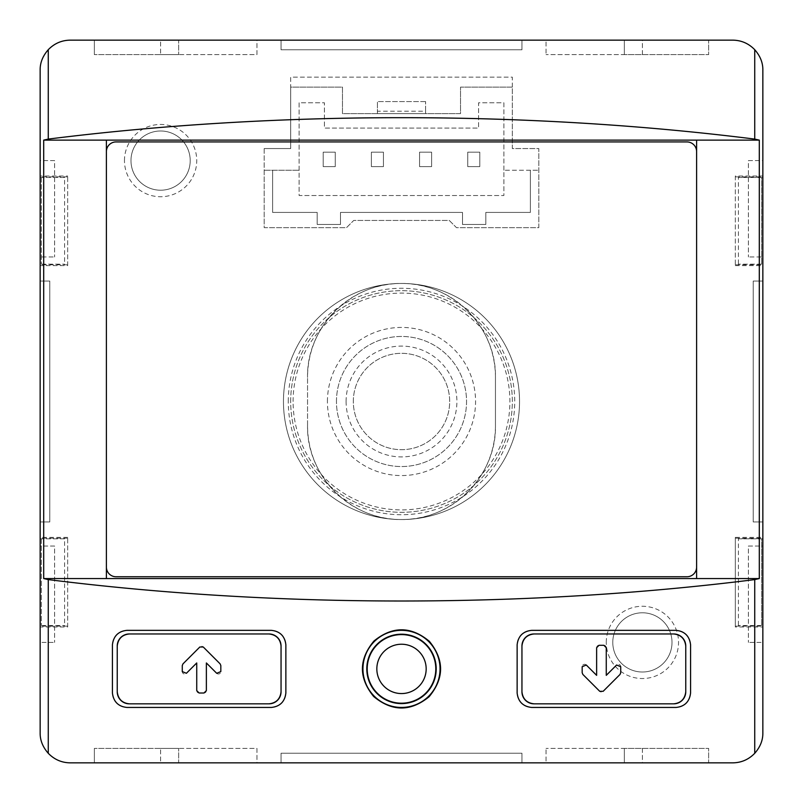 <?xml version="1.0" encoding="UTF-8"?>
<svg xmlns="http://www.w3.org/2000/svg" width="803" height="803" viewBox="0 0 803 803"><rect width="100%" height="100%" fill="white"/><g stroke="black" fill="none" stroke-linecap="round" stroke-linejoin="round"><path stroke-width="0.6" stroke-dasharray="4.01 3.01" d="M307.549 425.59L307.549 377.41L307.549 425.59A93.951 93.951 0 0 0 401.5 519.541A93.951 93.951 0 0 0 495.451 425.59L495.451 377.41L495.451 425.59C496.595 476.159 451.647 520.515 401.44 519.541C351.242 520.434 306.425 476.129 307.549 425.59M495.451 377.41A93.951 93.951 0 0 0 401.5 283.459A93.951 93.951 0 0 0 307.549 377.41C306.405 326.841 351.353 282.485 401.56 283.459C451.758 282.566 496.575 326.871 495.451 377.41M283.459 401.5A118.041 118.041 0 0 1 460.52 299.278A118.041 118.041 0 0 1 460.52 503.722A118.041 118.041 0 0 1 283.459 401.5A118.041 118.041 0 0 1 460.52 299.278A118.041 118.041 0 0 1 460.52 503.722A118.041 118.041 0 0 1 283.459 401.5M67.673 626.982L67.673 537.368L67.673 626.982L40.15 626.982L40.15 732.737A30.112 30.112 0 0 0 70.262 762.85L732.737 762.85A30.112 30.112 0 0 0 762.85 732.737L762.85 626.982L735.327 626.982L735.327 537.368L762.85 537.368L762.85 626.982M67.673 537.368L40.15 537.368L40.15 626.982M67.673 265.632L67.673 176.018L67.673 265.632L40.15 265.632L40.15 537.368M735.327 176.018L735.327 265.632L735.327 176.018L762.85 176.018L762.85 70.262A30.112 30.112 0 0 0 732.737 40.15L70.262 40.15A30.112 30.112 0 0 0 40.15 70.262L40.15 176.018L67.673 176.018M735.327 265.632L762.85 265.632L762.85 537.368M606.265 642.4A36.135 36.135 0 0 1 660.467 611.103A36.135 36.135 0 0 1 660.467 673.697A36.135 36.135 0 0 1 606.265 642.4M124.465 160.6A36.135 36.135 0 0 1 178.667 129.303A36.135 36.135 0 0 1 178.667 191.897A36.135 36.135 0 0 1 124.465 160.6M264.187 148.555L264.187 227.671L346.505 227.671L353.732 220.444L449.268 220.444L456.495 227.671L538.813 227.671L538.813 148.555L512.314 148.555L512.314 77.148L290.686 77.148L290.686 148.555L264.187 148.555L264.187 170.236L299.117 170.236L264.187 170.236L264.187 227.671L346.505 227.671L353.732 220.444L449.268 220.444L456.495 227.671L538.813 227.671L538.813 148.555L512.314 148.555L512.314 87.125L460.52 87.125L460.52 113.624L342.479 113.624L342.479 87.125L290.686 87.125L290.686 148.555L264.187 148.555M530.381 170.236L503.882 170.236L538.813 170.236L530.381 170.236L530.381 212.414L485.815 212.414L485.815 224.459L462.508 224.459L462.508 212.414L340.492 212.414L340.492 224.459L317.185 224.459L317.185 212.414L272.618 212.414L272.618 170.236L272.618 212.414L317.185 212.414L317.185 224.459L340.492 224.459L340.492 212.414L462.508 212.414L462.508 224.459L485.815 224.459L485.815 212.414L530.381 212.414L530.381 170.236M503.882 170.236L503.882 102.784L478.588 102.784L478.588 128.078L324.412 128.078L324.412 102.784L299.117 102.784L299.117 195.53L503.882 195.53L503.882 170.236M299.117 102.784L299.117 195.53L503.882 195.53L503.882 102.784L478.588 102.784L478.588 128.078L324.412 128.078L324.412 102.784L299.117 102.784M117.238 646.014L117.238 691.784M129.283 703.829L269.005 703.829M281.05 691.784L281.05 646.014M269.005 633.968L129.283 633.968M521.95 646.014L521.95 691.784M533.995 703.829L673.717 703.829M685.762 691.784L685.762 646.014M673.717 633.968L533.995 633.968M40.15 160.6L40.15 256.96L54.604 256.96L40.15 256.96L40.15 160.6L54.604 160.6L54.604 256.96L54.604 160.6L40.15 160.6M64.601 177.463L40.15 177.463L40.15 264.187L64.601 264.187L40.15 264.187L40.15 177.463L64.601 177.463L64.601 264.187M64.601 538.813L40.15 538.813L40.15 625.537L64.601 625.537L40.15 625.537L40.15 538.813L64.601 538.813L64.601 625.537M40.15 281.05L40.15 521.95L49.786 521.95L40.15 521.95L49.786 521.95L40.15 521.95L49.786 521.95L40.15 521.95L49.786 521.95L40.15 521.95L49.786 521.95L40.15 521.95L49.786 521.95L40.15 521.95L49.786 521.95L40.15 521.95L49.786 521.95L40.15 521.95L40.15 281.05L40.15 521.95L40.15 281.05L40.15 521.95L40.15 281.05L40.15 521.95L40.15 281.05L40.15 521.95L40.15 281.05L40.15 521.95L40.15 281.05L40.15 521.95L40.15 281.05L40.15 521.95L40.15 281.05L49.786 281.05L49.786 521.95L49.786 281.05L40.15 281.05L49.786 281.05L49.786 521.95L49.786 281.05L40.15 281.05L49.786 281.05L49.786 521.95L49.786 281.05L40.15 281.05L49.786 281.05L49.786 521.95L49.786 281.05L40.15 281.05L49.786 281.05L49.786 521.95L49.786 281.05L40.15 281.05L49.786 281.05L49.786 521.95L49.786 281.05L40.15 281.05L49.786 281.05L49.786 521.95L49.786 281.05L40.15 281.05L49.786 281.05L49.786 521.95L49.786 281.05L40.15 281.05M40.15 176.018L40.15 265.632M40.15 546.04L40.15 642.4L54.604 642.4L40.15 642.4L40.15 546.04L54.604 546.04L54.604 642.4L54.604 546.04L40.15 546.04M106.397 567.119L106.397 578.561L696.602 578.561L696.602 567.119A9.636 9.636 0 0 1 686.966 576.755L116.033 576.755A9.636 9.636 0 0 1 106.397 567.119L106.397 140.123L696.602 140.123L696.602 151.566A9.636 9.636 0 0 0 686.966 141.93L116.033 141.93A9.636 9.636 0 0 0 106.397 151.566M762.85 546.04L762.85 642.4L748.396 642.4L762.85 642.4L762.85 546.04L748.396 546.04L748.396 642.4L748.396 546.04L762.85 546.04M762.85 160.6L762.85 256.96L748.396 256.96L762.85 256.96L762.85 160.6L748.396 160.6L748.396 256.96L748.396 160.6L762.85 160.6M738.399 177.463L762.85 177.463L762.85 264.187L738.399 264.187L762.85 264.187L762.85 177.463L761.645 177.463L761.645 264.187L761.645 177.463L738.399 177.463L738.399 264.187M738.399 538.813L762.85 538.813L762.85 625.537L738.399 625.537L762.85 625.537L762.85 538.813L761.645 538.813L761.645 625.537L761.645 538.813L738.399 538.813L738.399 625.537M762.85 281.05L762.85 521.95L762.85 281.05L762.85 521.95L753.214 521.95L762.85 521.95L753.214 521.95L762.85 521.95L753.214 521.95L762.85 521.95L753.214 521.95L762.85 521.95L753.214 521.95L762.85 521.95L753.214 521.95L762.85 521.95L753.214 521.95L762.85 521.95L753.214 521.95L762.85 521.95L762.85 281.05L762.85 521.95L762.85 281.05L762.85 521.95L762.85 281.05L762.85 521.95L762.85 281.05L762.85 521.95L762.85 281.05L762.85 521.95L762.85 281.05L762.85 521.95L762.85 281.05L753.214 281.05L753.214 521.95L753.214 281.05L762.85 281.05L753.214 281.05L753.214 521.95L753.214 281.05L762.85 281.05L753.214 281.05L753.214 521.95L753.214 281.05L762.85 281.05L753.214 281.05L753.214 521.95L753.214 281.05L762.85 281.05L753.214 281.05L753.214 521.95L753.214 281.05L762.85 281.05L753.214 281.05L753.214 521.95L753.214 281.05L762.85 281.05L753.214 281.05L753.214 521.95L753.214 281.05L762.85 281.05M762.85 176.018L762.85 265.632M708.647 40.15L624.332 40.15L624.332 54.604L624.332 40.15L708.647 40.15L708.647 54.604L624.332 54.604L708.647 54.604L708.647 40.15M178.667 40.15L94.352 40.15L94.352 54.604L94.352 40.15L178.667 40.15L178.667 54.604L94.352 54.604L178.667 54.604L178.667 40.15M256.96 40.15L160.6 40.15L160.6 54.604L160.6 40.15L256.96 40.15L256.96 54.604L160.6 54.604L256.96 54.604L256.96 40.15M642.4 40.15L546.04 40.15L546.04 54.604L546.04 40.15L642.4 40.15L642.4 54.604L546.04 54.604L642.4 54.604L642.4 40.15M521.95 40.15L281.05 40.15L521.95 40.15L281.05 40.15L281.05 49.786L281.05 40.15L281.05 49.786L281.05 40.15L281.05 49.786L281.05 40.15L281.05 49.786L281.05 40.15L281.05 49.786L281.05 40.15L281.05 49.786L281.05 40.15L281.05 49.786L281.05 40.15L281.05 49.786L281.05 40.15L521.95 40.15L281.05 40.15L521.95 40.15L281.05 40.15L521.95 40.15L281.05 40.15L521.95 40.15L281.05 40.15L521.95 40.15L281.05 40.15L521.95 40.15L281.05 40.15L521.95 40.15L521.95 49.786L281.05 49.786L521.95 49.786L521.95 40.15L521.95 49.786L281.05 49.786L521.95 49.786L521.95 40.15L521.95 49.786L281.05 49.786L521.95 49.786L521.95 40.15L521.95 49.786L281.05 49.786L521.95 49.786L521.95 40.15L521.95 49.786L281.05 49.786L521.95 49.786L521.95 40.15L521.95 49.786L281.05 49.786L521.95 49.786L521.95 40.15L521.95 49.786L281.05 49.786L521.95 49.786L521.95 40.15M708.647 762.85L624.332 762.85L624.332 748.396L624.332 762.85L708.647 762.85L708.647 748.396L624.332 748.396L708.647 748.396L708.647 762.85M178.667 762.85L94.352 762.85L94.352 748.396L94.352 762.85L178.667 762.85L178.667 748.396L94.352 748.396L178.667 748.396L178.667 762.85M256.96 762.85L160.6 762.85L160.6 748.396L160.6 762.85L256.96 762.85L256.96 748.396L160.6 748.396L256.96 748.396L256.96 762.85M642.4 762.85L546.04 762.85L546.04 748.396L546.04 762.85L642.4 762.85L642.4 748.396L546.04 748.396L642.4 748.396L642.4 762.85M521.95 762.85L281.05 762.85L521.95 762.85L281.05 762.85L281.05 753.214L281.05 762.85L281.05 753.214L281.05 762.85L281.05 753.214L281.05 762.85L281.05 753.214L281.05 762.85L281.05 753.214L281.05 762.85L281.05 753.214L281.05 762.85L281.05 753.214L281.05 762.85L281.05 753.214L281.05 762.85L521.95 762.85L281.05 762.85L521.95 762.85L281.05 762.85L521.95 762.85L281.05 762.85L521.95 762.85L281.05 762.85L521.95 762.85L281.05 762.85L521.95 762.85L281.05 762.85L521.95 762.85L521.95 753.214L281.05 753.214L521.95 753.214L521.95 762.85L521.95 753.214L281.05 753.214L521.95 753.214L521.95 762.85L521.95 753.214L281.05 753.214L521.95 753.214L521.95 762.85L521.95 753.214L281.05 753.214L521.95 753.214L521.95 762.85L521.95 753.214L281.05 753.214L521.95 753.214L521.95 762.85L521.95 753.214L281.05 753.214L521.95 753.214L521.95 762.85L521.95 753.214L281.05 753.214L521.95 753.214L521.95 762.85M696.602 567.119L696.602 151.566M521.95 49.786L281.05 49.786L521.95 49.786M521.95 753.214L281.05 753.214L521.95 753.214M753.214 281.05L753.214 521.95L753.214 281.05M735.327 264.789L762.85 264.789M735.327 176.861L762.85 176.861M735.327 537.368L735.327 626.982M735.327 626.139L762.85 626.139M735.327 538.211L762.85 538.211M67.673 264.789L40.15 264.789M67.673 176.861L40.15 176.861M67.673 626.139L40.15 626.139M67.673 538.211L40.15 538.211M41.355 538.813L41.355 625.537L41.355 538.813M41.355 177.463L41.355 264.187L41.355 177.463M112.42 644.809L112.42 692.989A14.454 14.454 0 0 0 126.874 707.443L271.414 707.443A14.454 14.454 0 0 0 285.868 692.989L285.868 644.809A14.454 14.454 0 0 0 271.414 630.355L126.874 630.355A14.454 14.454 0 0 0 112.42 644.809M517.132 644.809L517.132 692.989A14.454 14.454 0 0 0 531.586 707.443L676.126 707.443A14.454 14.454 0 0 0 690.58 692.989L690.58 644.809A14.454 14.454 0 0 0 676.126 630.355L531.586 630.355A14.454 14.454 0 0 0 517.132 644.809M586.29 665.014A2.409 2.409 0 0 0 582.175 666.711L582.175 672.743A2.409 2.409 0 0 0 582.878 674.45L599.741 691.313A2.409 2.409 0 0 0 603.153 691.313M620.016 674.45A2.409 2.409 0 0 0 620.719 672.743L620.719 666.711A2.409 2.409 0 0 0 616.604 665.014L606.265 675.353L606.265 647.7A2.409 2.409 0 0 0 603.856 645.291L599.038 645.291A2.409 2.409 0 0 0 596.629 647.7L596.629 675.353M182.984 663.86A2.409 2.409 0 0 0 182.281 665.557L182.281 671.589A2.409 2.409 0 0 0 186.396 673.295L196.735 662.957L196.735 690.6A2.409 2.409 0 0 0 199.144 693.009L203.962 693.009A2.409 2.409 0 0 0 206.371 690.6L206.371 662.957M216.71 673.295A2.409 2.409 0 0 0 220.825 671.589L220.825 665.557A2.409 2.409 0 0 0 220.122 663.86L203.259 646.997A2.409 2.409 0 0 0 199.847 646.997M612.779 642.4A29.621 29.621 0 0 1 657.205 616.754A29.621 29.621 0 0 1 657.205 668.046A29.621 29.621 0 0 1 612.779 642.4A29.621 29.621 0 0 1 657.205 616.754A29.621 29.621 0 0 1 657.205 668.046A29.621 29.621 0 0 1 612.779 642.4M130.979 160.6A29.621 29.621 0 0 1 175.405 134.954A29.621 29.621 0 0 1 175.405 186.246A29.621 29.621 0 0 1 130.979 160.6A29.621 29.621 0 0 1 175.405 134.954A29.621 29.621 0 0 1 175.405 186.246A29.621 29.621 0 0 1 130.979 160.6M479.792 152.168L467.747 152.168L467.747 166.622L479.792 166.622L479.792 152.168L467.747 152.168L467.747 166.622L479.792 166.622L479.792 152.168M431.612 152.168L419.567 152.168L419.567 166.622L431.612 166.622L431.612 152.168L419.567 152.168L419.567 166.622L431.612 166.622L431.612 152.168M383.432 152.168L371.387 152.168L371.387 166.622L383.432 166.622L383.432 152.168L371.387 152.168L371.387 166.622L383.432 166.622L383.432 152.168M335.252 152.168L323.207 152.168L323.207 166.622L335.252 166.622L335.252 152.168L323.207 152.168L323.207 166.622L335.252 166.622L335.252 152.168M512.314 87.125L512.314 77.148L290.686 77.148L290.686 87.125L342.479 87.125L342.479 113.624L460.52 113.624L460.52 87.125L512.314 87.125M425.59 111.215L425.59 101.579L425.59 113.624L377.41 113.624L377.41 101.579L377.41 113.624L425.59 113.624L425.59 111.215L377.41 111.215M425.59 101.579L377.41 101.579L425.59 101.579M336.457 401.5A65.043 65.043 0 0 1 434.021 345.17A65.043 65.043 0 0 1 434.021 457.83A65.043 65.043 0 0 1 336.457 401.5A65.043 65.043 0 0 1 434.021 345.17A65.043 65.043 0 0 1 434.021 457.83A65.043 65.043 0 0 1 336.457 401.5M290.686 401.5A110.814 110.814 0 0 1 456.907 305.531A110.814 110.814 0 0 1 456.907 497.469A110.814 110.814 0 0 1 290.686 401.5A110.814 110.814 0 0 1 456.907 305.531A110.814 110.814 0 0 1 456.907 497.469A110.814 110.814 0 0 1 290.686 401.5M288.277 401.5A113.223 113.223 0 0 1 458.111 303.444A113.223 113.223 0 0 1 458.111 499.556A113.223 113.223 0 0 1 288.277 401.5M353.32 401.5A48.18 48.18 0 0 1 425.59 359.774A48.18 48.18 0 0 1 425.59 443.226A48.18 48.18 0 0 1 353.32 401.5A48.18 48.18 0 0 1 425.59 359.774A48.18 48.18 0 0 1 425.59 443.226A48.18 48.18 0 0 1 353.32 401.5A48.18 48.18 0 0 1 425.59 359.774A48.18 48.18 0 0 1 425.59 443.226A48.18 48.18 0 0 1 353.32 401.5M346.093 401.5A55.407 55.407 0 0 1 455.171 387.739A55.407 55.407 0 0 1 408.436 456.475A55.407 55.407 0 0 1 346.093 401.5M327.423 401.5A74.077 74.077 0 0 1 438.538 337.35A74.077 74.077 0 0 1 438.538 465.65A74.077 74.077 0 0 1 327.423 401.5M293.095 401.5A108.405 108.405 0 0 1 455.702 307.619A108.405 108.405 0 0 1 455.702 495.381A108.405 108.405 0 0 1 293.095 401.5"/><path stroke-width="1.2" d="M117.238 691.784A12.045 12.045 0 0 0 129.283 703.829C122.136 703.047 118.121 699.032 117.238 691.784L117.238 646.014C118.121 638.756 122.136 634.741 129.283 633.968A12.045 12.045 0 0 0 117.238 646.014M129.283 703.829L269.005 703.829C276.192 703.006 280.207 698.991 281.05 691.784L281.05 646.014C280.207 638.807 276.192 634.792 269.005 633.968L129.283 633.968M206.371 662.957L206.371 690.6L203.962 693.009L199.144 693.009L196.735 690.6L196.735 662.957L186.396 673.295L182.281 671.589L182.281 665.557L182.984 663.86L199.847 646.997L203.259 646.997L220.122 663.86L220.825 665.557L220.825 671.589L216.71 673.295L206.371 662.957L216.71 673.295M521.95 691.784A12.045 12.045 0 0 0 533.995 703.829C526.808 703.006 522.793 698.991 521.95 691.784L521.95 646.014C522.793 638.807 526.808 634.792 533.995 633.968A12.045 12.045 0 0 0 521.95 646.014M533.995 703.829L673.717 703.829C680.864 703.057 684.879 699.042 685.762 691.784L685.762 646.014C684.879 638.766 680.864 634.751 673.717 633.968L533.995 633.968M582.878 674.45L582.175 672.743L582.175 666.711L586.29 665.014L596.629 675.353L596.629 647.7L599.038 645.291L603.856 645.291L606.265 647.7L606.265 675.353L616.604 665.014L620.719 666.711L620.719 672.743L620.016 674.45L603.153 691.313L599.741 691.313L582.878 674.45M517.132 644.809L517.132 692.989C518.146 701.641 522.964 706.459 531.586 707.443L676.126 707.443C684.698 706.51 689.516 701.692 690.58 692.989L690.58 644.809C689.516 636.106 684.698 631.288 676.126 630.355L531.586 630.355C522.964 631.339 518.146 636.157 517.132 644.809M48.27 579.595C275.178 608.142 527.822 608.142 754.73 579.595L759.297 578.561L696.602 578.561L696.602 140.123L43.703 140.123L43.703 578.561L48.27 579.595L48.27 753.304C54.363 759.558 61.69 762.74 70.262 762.85L732.737 762.85C741.31 762.74 748.637 759.568 754.73 753.304C760.29 746.971 763.001 740.115 762.85 732.737L762.85 70.262C763.001 62.885 760.29 56.029 754.73 49.696C748.637 43.442 741.31 40.26 732.737 40.15L70.262 40.15C61.69 40.26 54.363 43.432 48.27 49.696C42.71 56.029 39.999 62.885 40.15 70.262L40.15 732.737C39.999 740.115 42.71 746.971 48.27 753.304M112.42 644.809L112.42 692.989C113.484 701.692 118.302 706.51 126.874 707.443L271.414 707.443C280.036 706.459 284.854 701.641 285.868 692.989L285.868 644.809C284.854 636.157 280.036 631.339 271.414 630.355L126.874 630.355C118.302 631.288 113.484 636.106 112.42 644.809M373.656 696.492C392.065 711.729 410.544 711.819 429.073 696.763C444.31 678.364 444.41 659.885 429.354 641.316C410.985 626.069 392.506 625.969 373.947 641.025C358.68 659.414 358.58 677.903 373.656 696.492M269.005 703.829A12.045 12.045 0 0 0 281.05 691.784M281.05 646.014A12.045 12.045 0 0 0 269.005 633.968M673.717 703.829A12.045 12.045 0 0 0 685.762 691.784M685.762 646.014A12.045 12.045 0 0 0 673.717 633.968M696.602 578.561L106.397 578.561L106.397 567.119A9.636 9.636 0 0 0 116.033 576.755L686.966 576.755A9.636 9.636 0 0 0 696.602 567.119M106.397 578.561L43.703 578.561M696.602 151.566A9.636 9.636 0 0 0 686.966 141.93L116.033 141.93A9.636 9.636 0 0 0 106.397 151.566L106.397 140.123M759.297 578.561L759.297 140.123L754.73 139.09C527.822 110.543 275.178 110.543 48.27 139.09L43.703 140.123M759.297 140.123L696.602 140.123M106.397 151.566L106.397 567.119M374.118 696.03A38.544 38.544 0 0 1 411.537 631.68A38.544 38.544 0 0 1 434.824 688.271A38.544 38.544 0 0 1 374.118 696.03M366.8 668.899A34.7 34.7 0 0 1 418.855 638.847A34.7 34.7 0 0 1 418.855 698.951A34.7 34.7 0 0 1 366.8 668.899M603.153 691.313L620.016 674.45M596.629 675.353L586.29 665.014M199.847 646.997L182.984 663.86M754.73 579.595L754.73 753.304M754.73 49.696L754.73 139.09M48.27 49.696L48.27 139.09M367.202 668.899A34.298 34.298 0 0 1 418.654 639.198A34.298 34.298 0 0 1 418.654 698.6A34.298 34.298 0 0 1 367.202 668.899M376.838 668.899A24.662 24.662 0 0 1 413.836 647.539A24.662 24.662 0 0 1 413.836 690.259A24.662 24.662 0 0 1 376.838 668.899"/></g></svg>
